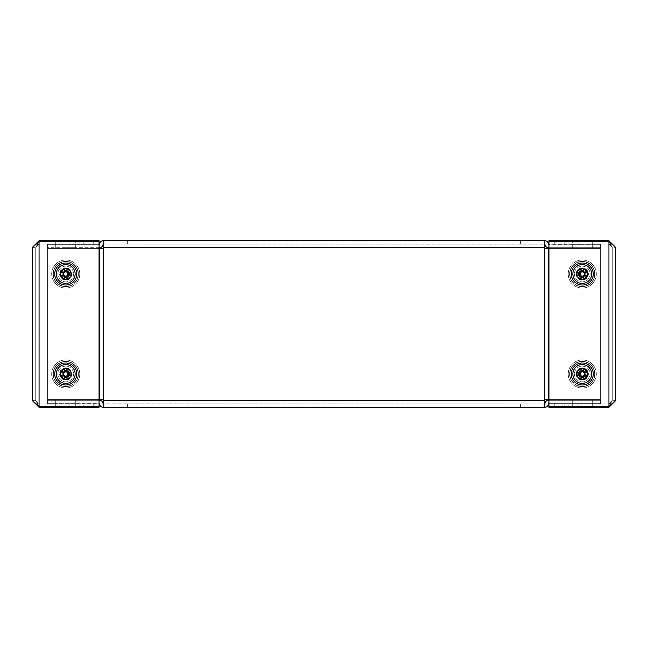 <?xml version="1.0" encoding="UTF-8"?>
<svg xmlns="http://www.w3.org/2000/svg" width="648" height="648" viewBox="0 0 648 648"><rect width="100%" height="100%" fill="white"/><g stroke="black" fill="none" stroke-linecap="round" stroke-linejoin="round"><path stroke-width="0.49" stroke-dasharray="3.24 2.43" d="M55.728 407.317L55.728 403.979L75.727 403.979L55.728 403.979L75.727 403.979L55.728 403.979L55.728 407.317L75.727 407.317L75.727 403.979L75.727 407.317L55.728 407.317M59.891 403.979L83.219 403.979L59.891 403.979L79.89 403.979L59.891 403.979L79.89 403.979L59.891 403.979L59.891 407.317L69.895 407.317L59.891 407.317L59.891 403.979L59.891 407.317L83.219 407.317L59.891 407.317L79.89 407.317L59.891 407.317L59.891 403.979L59.891 407.317L79.89 407.317L79.89 403.979L79.89 407.317L59.891 407.317L59.891 403.979M54.732 274.015A11 11 0 0 1 65.723 263.015A11 11 0 0 1 76.723 274.015A11 11 0 0 1 65.723 285.007A11 11 0 0 1 54.732 274.015M60.224 274.015A5.5 5.5 0 0 1 65.723 268.515A5.5 5.5 0 0 1 71.223 274.015A5.5 5.5 0 0 0 65.723 268.515A5.5 5.5 0 0 0 60.224 274.015A5.5 5.5 0 0 0 65.723 279.507A5.5 5.5 0 0 0 71.223 274.015A5.5 5.5 0 0 1 65.723 279.507A5.5 5.5 0 0 1 60.224 274.015M54.732 373.985A11 11 0 0 1 65.723 362.993A11 11 0 0 1 76.723 373.985A11 11 0 0 1 65.723 384.985A11 11 0 0 1 54.732 373.985M60.224 373.985A5.5 5.5 0 0 1 65.723 368.493A5.5 5.5 0 0 1 71.223 373.985A5.5 5.5 0 0 0 65.723 368.493A5.5 5.5 0 0 0 60.224 373.985A5.5 5.5 0 0 0 65.723 379.485A5.5 5.5 0 0 0 71.223 373.985A5.5 5.5 0 0 1 65.723 379.485A5.5 5.5 0 0 1 60.224 373.985M73.58 274.015A7.857 7.857 0 0 1 65.723 281.864A7.857 7.857 0 0 1 57.875 274.015A7.857 7.857 0 0 1 65.723 266.158A7.857 7.857 0 0 1 73.58 274.015A7.857 7.857 0 0 0 65.723 266.158A7.857 7.857 0 0 0 57.875 274.015A7.857 7.857 0 0 0 65.723 281.864A7.857 7.857 0 0 0 73.58 274.015M53.347 274.015A12.377 12.377 0 0 0 65.723 286.392A12.377 12.377 0 0 0 78.1 274.015A12.377 12.377 0 0 1 65.723 286.392A12.377 12.377 0 0 1 53.347 274.015A12.377 12.377 0 0 1 65.723 261.63A12.377 12.377 0 0 1 78.1 274.015A12.377 12.377 0 0 0 65.723 261.63A12.377 12.377 0 0 0 53.347 274.015M73.58 373.985A7.857 7.857 0 0 1 65.723 381.842A7.857 7.857 0 0 1 57.875 373.985A7.857 7.857 0 0 1 65.723 366.136A7.857 7.857 0 0 1 73.58 373.985A7.857 7.857 0 0 0 65.723 366.136A7.857 7.857 0 0 0 57.875 373.985A7.857 7.857 0 0 0 65.723 381.842A7.857 7.857 0 0 0 73.58 373.985M53.347 373.985A12.377 12.377 0 0 0 65.723 386.37A12.377 12.377 0 0 0 78.1 373.985A12.377 12.377 0 0 1 65.723 386.37A12.377 12.377 0 0 1 53.347 373.985A12.377 12.377 0 0 1 65.723 361.608A12.377 12.377 0 0 1 78.1 373.985A12.377 12.377 0 0 0 65.723 361.608A12.377 12.377 0 0 0 53.347 373.985M55.728 244.021L55.728 240.683L75.727 240.683L55.728 240.683L75.727 240.683L55.728 240.683L55.728 244.021L75.727 244.021L75.727 240.683L75.727 244.021L55.728 244.021M59.891 240.683L93.223 240.683L59.891 240.683L79.89 240.683L59.891 240.683L79.89 240.683L59.891 240.683L59.891 244.021L59.891 240.683L59.891 244.021L79.89 244.021L79.89 240.683L79.89 244.021L59.891 244.021L59.891 240.683L59.891 244.021L79.89 244.021L79.89 240.683L79.89 244.021L59.891 244.021L59.891 240.683M99.055 241.688L99.055 406.312L39.066 406.312L39.066 241.688L99.055 241.688L39.066 241.688L39.066 406.312L35.729 400.65L39.066 403.979L39.066 406.312L39.066 241.688L35.729 247.35L39.066 244.021L39.066 241.688L35.729 247.35L32.4 247.35L32.4 400.65L39.066 407.317L39.066 403.979L35.729 400.65L35.729 247.35L35.729 400.65L39.066 406.312L99.055 406.312L99.055 240.683L39.066 240.683L39.066 244.021L35.729 247.35L32.4 247.35L39.066 241.688L99.055 241.688L99.055 407.317L39.066 407.317M35.729 400.65L32.4 400.65L35.729 400.65M39.066 240.683L32.4 247.35M83.219 244.021L69.895 244.021L93.223 244.021L69.895 244.021L93.223 244.021L83.219 244.021L83.219 240.683L93.223 240.683L69.895 240.683L83.219 240.683L83.219 244.021M39.066 244.021L99.055 244.021L39.066 244.021M32.4 400.65L39.066 406.312L99.055 406.312M83.219 407.317L69.895 407.317L93.223 407.317L83.219 407.317L83.219 403.979L93.223 403.979L69.895 403.979L93.223 403.979L83.219 403.979L83.219 407.317M79.89 407.317L79.89 403.979L79.89 407.317M39.066 403.979L99.055 403.979L39.066 403.979M592.272 407.317L592.272 403.979L572.273 403.979L592.272 403.979L572.273 403.979L592.272 403.979L592.272 407.317L572.273 407.317L572.273 403.979L572.273 407.317L592.272 407.317M588.109 403.979L564.781 403.979L588.109 403.979L568.11 403.979L588.109 403.979L568.11 403.979L588.109 403.979L588.109 407.317L578.105 407.317L588.109 407.317L588.109 403.979L588.109 407.317L564.781 407.317L588.109 407.317L568.11 407.317L588.109 407.317L588.109 403.979L588.109 407.317L568.11 407.317L568.11 403.979L568.11 407.317L588.109 407.317L588.109 403.979M587.777 274.015A5.5 5.5 0 0 0 582.277 268.515A5.5 5.5 0 0 0 576.777 274.015A5.5 5.5 0 0 1 582.277 268.515A5.5 5.5 0 0 1 587.777 274.015A5.5 5.5 0 0 1 582.277 279.507A5.5 5.5 0 0 1 576.777 274.015A5.5 5.5 0 0 0 582.277 279.507A5.5 5.5 0 0 0 587.777 274.015M587.777 373.985A5.5 5.5 0 0 0 582.277 368.493A5.5 5.5 0 0 0 576.777 373.985A5.5 5.5 0 0 1 582.277 368.493A5.5 5.5 0 0 1 587.777 373.985A5.5 5.5 0 0 1 582.277 379.485A5.5 5.5 0 0 1 576.777 373.985A5.5 5.5 0 0 0 582.277 379.485A5.5 5.5 0 0 0 587.777 373.985M574.42 274.015A7.857 7.857 0 0 0 582.277 281.864A7.857 7.857 0 0 0 590.125 274.015A7.857 7.857 0 0 0 582.277 266.158A7.857 7.857 0 0 0 574.42 274.015A7.857 7.857 0 0 1 582.277 266.158A7.857 7.857 0 0 1 590.125 274.015A7.857 7.857 0 0 1 582.277 281.864A7.857 7.857 0 0 1 574.42 274.015M594.653 274.015A12.377 12.377 0 0 1 582.277 286.392A12.377 12.377 0 0 1 569.9 274.015A12.377 12.377 0 0 0 582.277 286.392A12.377 12.377 0 0 0 594.653 274.015A12.377 12.377 0 0 0 582.277 261.63A12.377 12.377 0 0 0 569.9 274.015A12.377 12.377 0 0 1 582.277 261.63A12.377 12.377 0 0 1 594.653 274.015M574.42 373.985A7.857 7.857 0 0 0 582.277 381.842A7.857 7.857 0 0 0 590.125 373.985A7.857 7.857 0 0 0 582.277 366.136A7.857 7.857 0 0 0 574.42 373.985A7.857 7.857 0 0 1 582.277 366.136A7.857 7.857 0 0 1 590.125 373.985A7.857 7.857 0 0 1 582.277 381.842A7.857 7.857 0 0 1 574.42 373.985M594.653 373.985A12.377 12.377 0 0 1 582.277 386.37A12.377 12.377 0 0 1 569.9 373.985A12.377 12.377 0 0 0 582.277 386.37A12.377 12.377 0 0 0 594.653 373.985A12.377 12.377 0 0 0 582.277 361.608A12.377 12.377 0 0 0 569.9 373.985A12.377 12.377 0 0 1 582.277 361.608A12.377 12.377 0 0 1 594.653 373.985M592.272 244.021L592.272 240.683L572.273 240.683L592.272 240.683L572.273 240.683L592.272 240.683L592.272 244.021L572.273 244.021L572.273 240.683L572.273 244.021L592.272 244.021M588.109 240.683L554.777 240.683L588.109 240.683L568.11 240.683L588.109 240.683L568.11 240.683L588.109 240.683L588.109 244.021L588.109 240.683L588.109 244.021L568.11 244.021L568.11 240.683L568.11 244.021L588.109 244.021L588.109 240.683L588.109 244.021L568.11 244.021L568.11 240.683L568.11 244.021L588.109 244.021L588.109 240.683M571.277 274.015A11 11 0 0 1 582.277 263.015A11 11 0 0 1 593.268 274.015A11 11 0 0 1 582.277 285.007A11 11 0 0 1 571.277 274.015M571.277 373.985A11 11 0 0 1 582.277 362.993A11 11 0 0 1 593.268 373.985A11 11 0 0 1 582.277 384.985A11 11 0 0 1 571.277 373.985M615.6 400.65L608.934 406.312L608.934 403.979L608.934 407.317L615.6 400.65L612.271 400.65L608.934 403.979L612.271 400.65L608.934 406.312L612.271 400.65L615.6 400.65L615.6 247.35L608.934 240.683L608.934 244.021L612.271 247.35L612.271 400.65L612.271 247.35L615.6 247.35L608.934 241.688L548.945 241.688L548.945 244.021L548.945 240.683L608.934 240.683M548.945 241.688L608.934 241.688L608.934 406.312L548.945 406.312L608.934 406.312L608.934 241.688L608.934 244.021L612.271 247.35L608.934 241.688L608.934 406.312L548.945 406.312L548.945 241.688L548.945 406.312L548.945 241.688L608.934 241.688L612.271 247.35L615.6 247.35M564.781 244.021L578.105 244.021L554.777 244.021L578.105 244.021L554.777 244.021L564.781 244.021L564.781 240.683L554.777 240.683L578.105 240.683L564.781 240.683L564.781 244.021M608.934 244.021L548.945 244.021L608.934 244.021M548.945 406.312L548.945 403.979L548.945 407.317L608.934 407.317M564.781 407.317L578.105 407.317L554.777 407.317L564.781 407.317L564.781 403.979L554.777 403.979L578.105 403.979L554.777 403.979L564.781 403.979L564.781 407.317M568.11 407.317L568.11 403.979L568.11 407.317M608.934 403.979L548.945 403.979L608.934 403.979M576.169 274.015A6.107 6.107 0 0 0 582.277 280.114A6.107 6.107 0 0 0 588.376 274.015A6.107 6.107 0 0 0 582.277 267.908A6.107 6.107 0 0 0 576.169 274.015A6.107 6.107 0 0 1 582.277 267.908A6.107 6.107 0 0 1 588.376 274.015A6.107 6.107 0 0 1 582.277 280.114A6.107 6.107 0 0 1 576.169 274.015M596.322 274.015A14.045 14.045 0 0 1 582.277 288.052A14.045 14.045 0 0 1 568.231 274.015A14.045 14.045 0 0 1 582.277 259.969A14.045 14.045 0 0 1 596.322 274.015A14.045 14.045 0 0 0 582.277 259.969A14.045 14.045 0 0 0 568.231 274.015A14.045 14.045 0 0 0 582.277 288.052A14.045 14.045 0 0 0 596.322 274.015M586.027 274.015A3.75 3.75 0 0 0 582.277 270.265A3.75 3.75 0 0 0 578.526 274.015A3.75 3.75 0 0 0 582.277 277.757A3.75 3.75 0 0 0 586.027 274.015A3.75 3.75 0 0 1 582.277 277.757A3.75 3.75 0 0 1 578.526 274.015A3.75 3.75 0 0 1 582.277 270.265A3.75 3.75 0 0 1 586.027 274.015M594.937 274.015A12.66 12.66 0 0 0 582.277 261.346A12.66 12.66 0 0 0 569.608 274.015A12.66 12.66 0 0 0 582.277 286.675A12.66 12.66 0 0 0 594.937 274.015A12.66 12.66 0 0 1 582.277 286.675A12.66 12.66 0 0 1 569.608 274.015A12.66 12.66 0 0 1 582.277 261.346A12.66 12.66 0 0 1 594.937 274.015M576.169 373.985A6.107 6.107 0 0 0 582.277 380.093A6.107 6.107 0 0 0 588.376 373.985A6.107 6.107 0 0 0 582.277 367.886A6.107 6.107 0 0 0 576.169 373.985A6.107 6.107 0 0 1 582.277 367.886A6.107 6.107 0 0 1 588.376 373.985A6.107 6.107 0 0 1 582.277 380.093A6.107 6.107 0 0 1 576.169 373.985M596.322 373.985A14.045 14.045 0 0 1 582.277 388.031A14.045 14.045 0 0 1 568.231 373.985A14.045 14.045 0 0 1 582.277 359.948A14.045 14.045 0 0 1 596.322 373.985A14.045 14.045 0 0 0 582.277 359.948A14.045 14.045 0 0 0 568.231 373.985A14.045 14.045 0 0 0 582.277 388.031A14.045 14.045 0 0 0 596.322 373.985M586.027 373.985A3.75 3.75 0 0 0 582.277 370.243A3.75 3.75 0 0 0 578.526 373.985A3.75 3.75 0 0 0 582.277 377.735A3.75 3.75 0 0 0 586.027 373.985A3.75 3.75 0 0 1 582.277 377.735A3.75 3.75 0 0 1 578.526 373.985A3.75 3.75 0 0 1 582.277 370.243A3.75 3.75 0 0 1 586.027 373.985M594.937 373.985A12.66 12.66 0 0 0 582.277 361.325A12.66 12.66 0 0 0 569.608 373.985A12.66 12.66 0 0 0 582.277 386.654A12.66 12.66 0 0 0 594.937 373.985A12.66 12.66 0 0 1 582.277 386.654A12.66 12.66 0 0 1 569.608 373.985A12.66 12.66 0 0 1 582.277 361.325A12.66 12.66 0 0 1 594.937 373.985M59.624 274.015A6.107 6.107 0 0 0 65.723 280.114A6.107 6.107 0 0 0 71.831 274.015A6.107 6.107 0 0 0 65.723 267.908A6.107 6.107 0 0 0 59.624 274.015A6.107 6.107 0 0 1 65.723 267.908A6.107 6.107 0 0 1 71.831 274.015A6.107 6.107 0 0 1 65.723 280.114A6.107 6.107 0 0 1 59.624 274.015M79.769 274.015A14.045 14.045 0 0 1 65.723 288.052A14.045 14.045 0 0 1 51.678 274.015A14.045 14.045 0 0 1 65.723 259.969A14.045 14.045 0 0 1 79.769 274.015A14.045 14.045 0 0 0 65.723 259.969A14.045 14.045 0 0 0 51.678 274.015A14.045 14.045 0 0 0 65.723 288.052A14.045 14.045 0 0 0 79.769 274.015M69.474 274.015A3.75 3.75 0 0 0 65.723 270.265A3.75 3.75 0 0 0 61.973 274.015A3.75 3.75 0 0 0 65.723 277.757A3.75 3.75 0 0 0 69.474 274.015A3.75 3.75 0 0 1 65.723 277.757A3.75 3.75 0 0 1 61.973 274.015A3.75 3.75 0 0 1 65.723 270.265A3.75 3.75 0 0 1 69.474 274.015M78.392 274.015A12.66 12.66 0 0 0 65.723 261.346A12.66 12.66 0 0 0 53.063 274.015A12.66 12.66 0 0 0 65.723 286.675A12.66 12.66 0 0 0 78.392 274.015A12.66 12.66 0 0 1 65.723 286.675A12.66 12.66 0 0 1 53.063 274.015A12.66 12.66 0 0 1 65.723 261.346A12.66 12.66 0 0 1 78.392 274.015M59.624 373.985A6.107 6.107 0 0 0 65.723 380.093A6.107 6.107 0 0 0 71.831 373.985A6.107 6.107 0 0 0 65.723 367.886A6.107 6.107 0 0 0 59.624 373.985A6.107 6.107 0 0 1 65.723 367.886A6.107 6.107 0 0 1 71.831 373.985A6.107 6.107 0 0 1 65.723 380.093A6.107 6.107 0 0 1 59.624 373.985M79.769 373.985A14.045 14.045 0 0 1 65.723 388.031A14.045 14.045 0 0 1 51.678 373.985A14.045 14.045 0 0 1 65.723 359.948A14.045 14.045 0 0 1 79.769 373.985A14.045 14.045 0 0 0 65.723 359.948A14.045 14.045 0 0 0 51.678 373.985A14.045 14.045 0 0 0 65.723 388.031A14.045 14.045 0 0 0 79.769 373.985M69.474 373.985A3.75 3.75 0 0 0 65.723 370.243A3.75 3.75 0 0 0 61.973 373.985A3.75 3.75 0 0 0 65.723 377.735A3.75 3.75 0 0 0 69.474 373.985A3.75 3.75 0 0 1 65.723 377.735A3.75 3.75 0 0 1 61.973 373.985A3.75 3.75 0 0 1 65.723 370.243A3.75 3.75 0 0 1 69.474 373.985M78.392 373.985A12.66 12.66 0 0 0 65.723 361.325A12.66 12.66 0 0 0 53.063 373.985A12.66 12.66 0 0 0 65.723 386.654A12.66 12.66 0 0 0 78.392 373.985A12.66 12.66 0 0 1 65.723 386.654A12.66 12.66 0 0 1 53.063 373.985A12.66 12.66 0 0 1 65.723 361.325A12.66 12.66 0 0 1 78.392 373.985M65.723 403.647L75.727 403.647L65.723 403.647M65.723 400.318L75.727 400.318L65.723 400.318M65.723 247.682L75.727 247.682L65.723 247.682M65.723 244.353L75.727 244.353L65.723 244.353M582.277 403.647L572.273 403.647L582.277 403.647M582.277 400.318L572.273 400.318L582.277 400.318M582.277 247.682L572.273 247.682L582.277 247.682M582.277 244.353L572.273 244.353L582.277 244.353M127.381 244.021L104.053 244.021L127.381 244.021L104.053 244.021L127.381 244.021L127.381 240.683L104.053 240.683L127.381 240.683L127.381 244.021M543.947 244.021L520.619 244.021L543.947 244.021L520.619 244.021L543.947 244.021L543.947 240.683L520.619 240.683L543.947 240.683L543.947 244.021M99.055 244.353L47.393 244.353L99.549 244.353L47.393 244.353L47.393 247.682L47.393 244.353L99.719 244.183A3.499 3.499 0 0 1 103.218 240.683A3.499 3.499 0 0 0 99.719 244.183L99.719 244.183A3.499 3.499 0 0 1 103.218 240.683L103.218 248.613L103.218 244.021L544.782 244.021L103.218 244.021L103.218 240.683L544.782 240.683L103.218 240.683L544.782 240.683L544.782 248.613L544.782 240.683A3.499 3.499 0 0 1 548.281 244.183L548.281 244.183A3.499 3.499 0 0 0 544.782 240.683A3.499 3.499 0 0 1 548.281 244.183L600.607 244.353L600.607 247.682L600.607 244.353L548.945 244.353M127.381 403.979L104.053 403.979L127.381 403.979L127.381 407.317L104.053 407.317L127.381 407.317L104.053 407.317L127.381 407.317L127.381 403.979L127.381 407.317L127.381 403.979L104.053 403.979L104.053 407.317L104.053 403.979L104.053 407.317L104.053 403.979L127.381 403.979M543.947 403.979L520.619 403.979L543.947 403.979L543.947 407.317L520.619 407.317L543.947 407.317L520.619 407.317L543.947 407.317L543.947 403.979L543.947 407.317L543.947 403.979L520.619 403.979L520.619 407.317L520.619 403.979L520.619 407.317L520.619 403.979L543.947 403.979M548.945 403.647L600.607 403.647L600.607 400.318L600.607 403.647L548.281 403.817A3.499 3.499 0 0 1 544.782 407.317A3.499 3.499 0 0 0 548.281 403.817L548.281 403.817A3.499 3.499 0 0 1 544.782 407.317L544.782 399.387L544.782 403.979L103.218 403.979L544.782 403.979L103.218 403.979L103.218 399.387L103.218 407.317L544.782 407.317L103.218 407.317L103.048 403.817A3.499 3.499 0 0 0 99.549 400.318L47.393 400.318L47.393 403.647L47.393 400.318L99.549 400.318A3.499 3.499 0 0 1 103.048 403.817L544.782 403.979L544.782 407.317L103.218 407.317A3.499 3.499 0 0 1 99.719 403.817L47.393 403.647L99.055 403.647M544.782 407.317L544.952 403.817A3.499 3.499 0 0 1 548.451 400.318A3.499 3.499 0 0 0 544.952 403.817L544.782 399.387L600.607 399.387L544.782 399.387L600.607 399.387L600.607 248.613L548.451 248.613L600.607 248.613L600.607 399.387L600.607 248.613L600.607 399.387L548.945 399.387M548.945 248.613L600.607 248.613L544.782 248.613L544.952 244.183A3.499 3.499 0 0 0 548.451 247.682A3.499 3.499 0 0 1 544.952 244.183L103.218 244.021L544.782 244.021L544.782 240.683M544.952 399.387L544.952 248.613L544.952 399.387M99.719 248.613L103.048 248.613L103.048 399.387L99.719 399.387L103.048 399.387L103.218 248.613L99.719 248.613L103.048 248.613L99.719 248.613L99.719 399.387L103.218 399.387L99.719 399.387M103.218 240.683L103.048 244.183A3.499 3.499 0 0 1 99.549 247.682A3.499 3.499 0 0 0 103.048 244.183L103.218 248.613L47.393 248.613L47.393 399.387L103.218 399.387L103.218 407.317A3.499 3.499 0 0 1 99.719 403.817A3.499 3.499 0 0 0 103.218 407.317M99.055 399.387L47.393 399.387L47.393 248.613L47.393 399.387L47.393 248.613L99.055 248.613M544.782 403.979L544.952 403.817A3.499 3.499 0 0 1 548.451 400.318L600.607 400.318L600.607 403.647L548.451 403.647L600.607 403.647L600.607 400.318L548.945 400.318M99.055 400.318L47.393 400.318L47.393 403.647L47.393 400.318L99.549 400.318A3.499 3.499 0 0 1 103.048 403.817L103.218 403.979M548.945 247.682L600.607 247.682L548.451 247.682L600.607 247.682L600.607 244.353L600.607 247.682L548.451 247.682A3.499 3.499 0 0 1 544.952 244.183L544.782 244.021M103.218 244.021L103.048 244.183A3.499 3.499 0 0 1 99.549 247.682L47.393 247.682L47.393 244.353L47.393 247.682L99.055 247.682M520.619 240.683L520.619 244.021L520.619 240.683L520.619 244.021L520.619 240.683L543.947 240.683L520.619 240.683M104.053 240.683L104.053 244.021L104.053 240.683L104.053 244.021L104.053 240.683L127.381 240.683L104.053 240.683M548.281 248.613L548.281 399.387M47.393 248.613L99.549 248.613L47.393 248.613M99.549 399.387L47.393 399.387L99.549 399.387L99.549 248.613M65.723 271.099A2.916 2.916 0 0 0 62.807 274.015A2.916 2.916 0 0 0 65.723 276.931A2.916 2.916 0 0 0 68.639 274.015A2.916 2.916 0 0 0 65.723 271.099A2.916 2.916 0 0 1 68.639 274.015A2.916 2.916 0 0 1 65.723 276.931A2.916 2.916 0 0 1 62.807 274.015A2.916 2.916 0 0 1 65.723 271.099M65.723 279.013A4.998 4.998 0 0 1 60.726 274.015A4.998 4.998 0 0 1 65.723 269.009A4.998 4.998 0 0 0 60.726 274.015A4.998 4.998 0 0 0 65.723 279.013A4.998 4.998 0 0 0 70.721 274.015A4.998 4.998 0 0 0 65.723 269.009A4.998 4.998 0 0 1 70.721 274.015A4.998 4.998 0 0 1 65.723 279.013A4.998 4.998 0 0 0 70.721 274.015A4.998 4.998 0 0 0 65.723 269.009A4.998 4.998 0 0 1 70.721 274.015A4.998 4.998 0 0 1 65.723 279.013A4.998 4.998 0 0 1 60.726 274.015A4.998 4.998 0 0 1 65.723 269.009A4.998 4.998 0 0 0 60.726 274.015A4.998 4.998 0 0 0 65.723 279.013M65.723 271.877A2.13 2.13 0 0 1 67.862 274.015A2.13 2.13 0 0 1 65.723 276.145A2.13 2.13 0 0 1 63.593 274.015A2.13 2.13 0 0 1 65.723 271.877M68.356 272.832L71.223 272.832L71.223 275.197L67.773 275.197L69.498 278.178L67.449 279.369L65.821 276.542A2.535 2.535 0 0 1 65.626 276.542L66.015 276.882L68.356 275.197L68.356 272.832L67.773 272.832L71.223 272.832L67.773 272.832L68.064 272.322L66.015 271.139L65.723 271.642L67.449 268.661L65.723 271.642L65.432 271.139L63.383 272.322L63.091 275.197L63.674 275.197L60.224 275.197L63.674 275.197L63.383 275.7L65.432 276.882L65.723 276.38L63.998 279.369L65.626 276.542M65.723 283.427A9.412 9.412 0 0 1 56.311 274.015A9.412 9.412 0 0 1 65.723 264.595A9.412 9.412 0 0 1 75.144 274.015A9.412 9.412 0 0 1 65.723 283.427A9.412 9.412 0 0 1 56.311 274.015A9.412 9.412 0 0 1 65.723 264.595A9.412 9.412 0 0 1 75.144 274.015A9.412 9.412 0 0 1 65.723 283.427A9.412 9.412 0 0 0 75.144 274.015A9.412 9.412 0 0 0 65.723 264.595A9.412 9.412 0 0 0 56.311 274.015A9.412 9.412 0 0 0 65.723 283.427M63.48 272.832L60.224 272.832L63.674 272.832L61.949 269.843L63.48 272.832A2.535 2.535 0 0 1 63.577 272.662M67.87 272.662L69.498 269.843L67.87 272.662A2.535 2.535 0 0 1 67.967 272.832M63.577 275.36L61.949 278.178L63.577 275.36A2.535 2.535 0 0 1 63.48 275.197M68.064 275.7L69.498 278.178L67.773 275.197L68.356 275.197M65.626 271.48L63.998 268.661L65.626 271.48A2.535 2.535 0 0 1 65.821 271.48M68.064 272.322L69.498 269.843L67.449 268.661L66.015 271.139M65.432 271.139L63.998 268.661L61.949 269.843L63.383 272.322M63.091 272.832L60.224 272.832L60.224 275.197L63.091 275.197M63.383 275.7L61.949 278.178L63.998 279.369L65.432 276.882M65.723 371.069A2.916 2.916 0 0 1 68.639 373.985A2.916 2.916 0 0 1 65.723 376.901A2.916 2.916 0 0 1 62.807 373.985A2.916 2.916 0 0 1 65.723 371.069A2.916 2.916 0 0 0 62.807 373.985A2.916 2.916 0 0 0 65.723 376.901A2.916 2.916 0 0 0 68.639 373.985A2.916 2.916 0 0 0 65.723 371.069M65.723 378.991A4.998 4.998 0 0 0 70.721 373.985A4.998 4.998 0 0 0 65.723 368.987A4.998 4.998 0 0 1 70.721 373.985A4.998 4.998 0 0 1 65.723 378.991A4.998 4.998 0 0 1 60.726 373.985A4.998 4.998 0 0 1 65.723 368.987A4.998 4.998 0 0 0 60.726 373.985A4.998 4.998 0 0 0 65.723 378.991A4.998 4.998 0 0 0 70.721 373.985A4.998 4.998 0 0 0 65.723 368.987A4.998 4.998 0 0 1 70.721 373.985A4.998 4.998 0 0 1 65.723 378.991A4.998 4.998 0 0 1 60.726 373.985A4.998 4.998 0 0 1 65.723 368.987A4.998 4.998 0 0 0 60.726 373.985A4.998 4.998 0 0 0 65.723 378.991M65.723 383.405A9.412 9.412 0 0 0 75.144 373.985A9.412 9.412 0 0 0 65.723 364.573A9.412 9.412 0 0 0 56.311 373.985A9.412 9.412 0 0 0 65.723 383.405A9.412 9.412 0 0 1 56.311 373.985A9.412 9.412 0 0 1 65.723 364.573A9.412 9.412 0 0 1 75.144 373.985A9.412 9.412 0 0 1 65.723 383.405A9.412 9.412 0 0 1 56.311 373.985A9.412 9.412 0 0 1 65.723 364.573A9.412 9.412 0 0 1 75.144 373.985A9.412 9.412 0 0 1 65.723 383.405M65.626 371.458A2.535 2.535 0 0 1 65.821 371.458L67.449 368.631L65.723 371.62L63.998 368.631L65.723 371.62L67.449 368.631L69.498 369.822L67.773 372.803L71.223 372.803L67.773 372.803L69.498 369.822L67.773 372.803L71.223 372.803L71.223 375.168L67.773 375.168L69.498 378.157L67.773 375.168L71.223 375.168L67.773 375.168L69.498 378.157L67.449 379.339L65.723 376.358L63.998 379.339L65.723 376.358L67.449 379.339L65.723 376.358L63.998 379.339L61.949 378.157L63.674 375.168L61.949 378.157L63.674 375.168L60.224 375.168L63.091 375.168L60.224 375.168L60.224 372.803L63.674 372.803L63.383 372.3L63.091 375.168M65.821 371.458L63.998 368.631L61.949 369.822L63.674 372.803L60.224 372.803L63.091 372.803M582.277 371.069A2.916 2.916 0 0 1 585.193 373.985A2.916 2.916 0 0 1 582.277 376.901A2.916 2.916 0 0 1 579.361 373.985A2.916 2.916 0 0 1 582.277 371.069M582.277 378.991A4.998 4.998 0 0 0 587.274 373.985A4.998 4.998 0 0 0 582.277 368.987A4.998 4.998 0 0 1 587.274 373.985A4.998 4.998 0 0 1 582.277 378.991A4.998 4.998 0 0 1 577.279 373.985A4.998 4.998 0 0 1 582.277 368.987A4.998 4.998 0 0 0 577.279 373.985A4.998 4.998 0 0 0 582.277 378.991M582.277 383.405A9.412 9.412 0 0 0 591.689 373.985A9.412 9.412 0 0 0 582.277 364.573A9.412 9.412 0 0 0 572.856 373.985A9.412 9.412 0 0 0 582.277 383.405M578.502 378.157L580.227 375.168L576.777 375.168M586.051 369.822L584.326 372.803L587.777 372.803M580.551 368.631L582.277 371.62L584.002 368.631M584.002 379.339L582.277 376.358L580.551 379.339M587.777 375.168L584.326 375.168L586.051 378.157M576.777 372.803L580.227 372.803L578.502 369.822M582.277 276.931A2.916 2.916 0 0 1 579.361 274.015A2.916 2.916 0 0 1 582.277 271.099A2.916 2.916 0 0 1 585.193 274.015A2.916 2.916 0 0 1 582.277 276.931A2.916 2.916 0 0 0 585.193 274.015A2.916 2.916 0 0 0 582.277 271.099A2.916 2.916 0 0 0 579.361 274.015A2.916 2.916 0 0 0 582.277 276.931M582.277 269.009A4.998 4.998 0 0 0 577.279 274.015A4.998 4.998 0 0 0 582.277 279.013A4.998 4.998 0 0 1 577.279 274.015A4.998 4.998 0 0 1 582.277 269.009A4.998 4.998 0 0 1 587.274 274.015A4.998 4.998 0 0 1 582.277 279.013A4.998 4.998 0 0 0 587.274 274.015A4.998 4.998 0 0 0 582.277 269.009A4.998 4.998 0 0 1 587.274 274.015A4.998 4.998 0 0 1 582.277 279.013A4.998 4.998 0 0 1 577.279 274.015A4.998 4.998 0 0 1 582.277 269.009A4.998 4.998 0 0 0 577.279 274.015A4.998 4.998 0 0 0 582.277 279.013A4.998 4.998 0 0 0 587.274 274.015A4.998 4.998 0 0 0 582.277 269.009A4.998 4.998 0 0 1 587.274 274.015A4.998 4.998 0 0 1 582.277 279.013M582.277 264.595A9.412 9.412 0 0 0 572.856 274.015A9.412 9.412 0 0 0 582.277 283.427A9.412 9.412 0 0 0 591.689 274.015A9.412 9.412 0 0 0 582.277 264.595A9.412 9.412 0 0 1 591.689 274.015A9.412 9.412 0 0 1 582.277 283.427A9.412 9.412 0 0 1 572.856 274.015A9.412 9.412 0 0 1 582.277 264.595A9.412 9.412 0 0 1 591.689 274.015A9.412 9.412 0 0 1 582.277 283.427A9.412 9.412 0 0 1 572.856 274.015A9.412 9.412 0 0 1 582.277 264.595M582.179 271.48A2.535 2.535 0 0 1 582.374 271.48L584.002 268.661L582.277 271.642L580.551 268.661L582.277 271.642L584.002 268.661L586.051 269.843L584.326 272.832L586.051 269.843L584.326 272.832L587.777 272.832L584.909 272.832L587.777 272.832L587.777 275.197L584.326 275.197L584.618 275.7L584.909 272.832M584.909 275.197L587.777 275.197L584.326 275.197L586.051 278.178L584.618 275.7L586.051 278.178L584.002 279.369L582.277 276.38L580.551 279.369L582.277 276.38L584.002 279.369L582.277 276.38L580.551 279.369L578.502 278.178L580.227 275.197L578.502 278.178L580.227 275.197L576.777 275.197L579.644 275.197L576.777 275.197L576.777 272.832L580.227 272.832L579.936 272.322L579.644 275.197M582.374 271.48L580.551 268.661L578.502 269.843L580.227 272.832L576.777 272.832L579.644 272.832M579.361 373.985A2.916 2.916 0 0 0 582.277 376.901A2.916 2.916 0 0 0 585.193 373.985A2.916 2.916 0 0 0 582.277 371.069A2.916 2.916 0 0 0 579.361 373.985M587.274 373.985A4.998 4.998 0 0 1 582.277 378.991A4.998 4.998 0 0 1 577.279 373.985A4.998 4.998 0 0 1 582.277 368.987A4.998 4.998 0 0 1 587.274 373.985A4.998 4.998 0 0 0 582.277 368.987A4.998 4.998 0 0 0 577.279 373.985A4.998 4.998 0 0 0 582.277 378.991A4.998 4.998 0 0 0 587.274 373.985A4.998 4.998 0 0 1 582.277 378.991A4.998 4.998 0 0 1 577.279 373.985M580.138 373.985A2.13 2.13 0 0 1 582.277 371.855A2.13 2.13 0 0 1 584.407 373.985A2.13 2.13 0 0 1 582.277 376.124A2.13 2.13 0 0 1 580.138 373.985M585.144 373.694L584.812 373.888A2.535 2.535 0 0 1 584.812 374.082L585.144 373.694L583.459 371.353L581.094 371.353L581.094 371.936L581.094 368.493L581.094 371.353M591.689 373.985A9.412 9.412 0 0 1 582.277 383.405A9.412 9.412 0 0 1 572.856 373.985A9.412 9.412 0 0 1 582.277 364.573A9.412 9.412 0 0 1 591.689 373.985A9.412 9.412 0 0 1 582.277 383.405A9.412 9.412 0 0 1 572.856 373.985A9.412 9.412 0 0 1 582.277 364.573A9.412 9.412 0 0 1 591.689 373.985M587.631 372.26L586.448 370.219L583.459 371.936L583.459 368.493L583.459 371.353M578.105 370.219L581.094 371.936L578.105 370.219L576.923 372.26L579.911 373.985L576.923 375.71L578.105 377.76L581.094 376.034L581.094 379.485L581.094 376.618L583.459 376.618L583.459 376.034L583.459 379.485L583.459 376.618M578.105 377.76L581.094 376.034L581.094 376.618M576.923 375.71L579.911 373.985L576.923 372.26M586.448 377.76L583.459 376.034L586.448 377.76L587.631 375.71L584.812 374.082M587.631 375.71L584.812 373.888M586.448 370.219L583.961 371.644M583.459 368.493L581.094 368.493M581.094 379.485L583.459 379.485M583.961 376.326L585.144 374.277M579.401 374.277L580.584 376.326M580.584 371.644L579.401 373.694M582.277 276.145A2.13 2.13 0 0 1 580.138 274.015A2.13 2.13 0 0 1 582.277 271.877A2.13 2.13 0 0 1 584.407 274.015A2.13 2.13 0 0 1 582.277 276.145M581.985 271.139L579.936 272.322M584.618 272.322L582.568 271.139M582.568 276.882L584.618 275.7M579.936 275.7L581.985 276.882M65.723 376.124A2.13 2.13 0 0 1 63.593 373.985A2.13 2.13 0 0 1 65.723 371.855A2.13 2.13 0 0 1 67.862 373.985A2.13 2.13 0 0 1 65.723 376.124M65.432 371.118L63.383 372.3M68.064 372.3L66.015 371.118M68.356 375.168L68.356 372.803M66.015 376.861L68.064 375.678M63.383 375.678L65.432 376.861M69.895 407.317L69.895 403.979L69.895 407.317M69.895 244.021L69.895 240.683L69.895 244.021M578.105 407.317L578.105 403.979L578.105 407.317M578.105 244.021L578.105 240.683L578.105 244.021M103.218 399.387L103.218 248.613M544.782 247.35L103.218 247.35M544.782 399.387L544.782 248.613M103.218 400.65L544.782 400.65M548.451 399.387L548.451 248.613M65.723 268.28A5.735 5.735 0 0 1 71.458 274.015A5.735 5.735 0 0 1 65.723 279.742A5.735 5.735 0 0 1 59.997 274.015A5.735 5.735 0 0 1 65.723 268.28A5.735 5.735 0 0 0 59.997 274.015A5.735 5.735 0 0 0 65.723 279.742A5.735 5.735 0 0 0 71.458 274.015A5.735 5.735 0 0 0 65.723 268.28M65.723 368.258A5.735 5.735 0 0 0 59.997 373.985A5.735 5.735 0 0 0 65.723 379.72A5.735 5.735 0 0 0 71.458 373.985A5.735 5.735 0 0 0 65.723 368.258A5.735 5.735 0 0 1 71.458 373.985A5.735 5.735 0 0 1 65.723 379.72A5.735 5.735 0 0 1 59.997 373.985A5.735 5.735 0 0 1 65.723 368.258M582.277 368.258A5.735 5.735 0 0 0 576.542 373.985A5.735 5.735 0 0 0 582.277 379.72A5.735 5.735 0 0 0 588.003 373.985A5.735 5.735 0 0 0 582.277 368.258M582.277 279.742A5.735 5.735 0 0 0 588.003 274.015A5.735 5.735 0 0 0 582.277 268.28A5.735 5.735 0 0 0 576.542 274.015A5.735 5.735 0 0 0 582.277 279.742A5.735 5.735 0 0 1 576.542 274.015A5.735 5.735 0 0 1 582.277 268.28A5.735 5.735 0 0 1 588.003 274.015A5.735 5.735 0 0 1 582.277 279.742M576.542 373.985A5.735 5.735 0 0 1 582.277 368.258A5.735 5.735 0 0 1 588.003 373.985A5.735 5.735 0 0 1 582.277 379.72A5.735 5.735 0 0 1 576.542 373.985M93.223 244.021L93.223 240.683L93.223 244.021M93.223 407.317L93.223 403.979L93.223 407.317M554.777 244.021L554.777 240.683L554.777 244.021M554.777 407.317L554.777 403.979L554.777 407.317M75.727 400.318L75.727 403.647L75.727 400.318M75.727 244.353L75.727 247.682L75.727 244.353M592.272 400.318L592.272 403.647L592.272 400.318M592.272 244.353L592.272 247.682L592.272 244.353M572.273 244.353L572.273 247.682L572.273 244.353M572.273 400.318L572.273 403.647L572.273 400.318M55.728 244.353L55.728 247.682L55.728 244.353M55.728 400.318L55.728 403.647L55.728 400.318"/><path stroke-width="0.97" d="M76.723 274.015A11 11 0 0 0 65.723 263.015A11 11 0 0 0 54.732 274.015A11 11 0 0 0 65.723 285.007A11 11 0 0 0 76.723 274.015M76.723 373.985A11 11 0 0 0 65.723 362.993A11 11 0 0 0 54.732 373.985A11 11 0 0 0 65.723 384.985A11 11 0 0 0 76.723 373.985M32.4 400.65L32.4 247.35L39.066 240.683L39.066 241.688L99.055 241.688L99.055 406.312L39.066 406.312L39.066 407.317L32.4 400.65L39.066 406.312L39.066 241.688L32.4 247.35M39.066 240.683L99.055 240.683L99.055 241.688M39.066 407.317L99.055 407.317L99.055 406.312M593.268 274.015A11 11 0 0 0 582.277 263.015A11 11 0 0 0 571.277 274.015A11 11 0 0 0 582.277 285.007A11 11 0 0 0 593.268 274.015M593.268 373.985A11 11 0 0 0 582.277 362.993A11 11 0 0 0 571.277 373.985A11 11 0 0 0 582.277 384.985A11 11 0 0 0 593.268 373.985M608.934 240.683L615.6 247.35L615.6 400.65L608.934 407.317L608.934 406.312L548.945 406.312L548.945 240.683L608.934 240.683L608.934 241.688L548.945 241.688M615.6 247.35L608.934 241.688L608.934 406.312L615.6 400.65M608.934 407.317L548.945 407.317L548.945 406.312M548.945 244.353L548.281 244.183A3.499 3.499 0 0 0 544.782 240.683L103.218 240.683A3.499 3.499 0 0 0 99.719 244.183L99.055 244.353M99.055 403.647L99.719 403.817A3.499 3.499 0 0 0 103.218 407.317L544.782 407.317A3.499 3.499 0 0 0 548.281 403.817L548.945 403.647M103.218 407.317L103.218 399.387L99.719 399.387L99.719 248.613L103.218 248.613L103.218 240.683M548.945 399.387L544.782 399.387L544.782 407.317M544.782 240.683L544.782 248.613L548.945 248.613M548.281 399.387L548.281 248.613M99.719 399.387L99.055 399.387M99.055 248.613L99.719 248.613M544.782 403.979L544.952 403.817A3.499 3.499 0 0 1 548.451 400.318L548.945 400.318M99.055 400.318L99.549 400.318A3.499 3.499 0 0 1 103.048 403.817L103.218 403.979M548.945 247.682L548.451 247.682A3.499 3.499 0 0 1 544.952 244.183L544.782 244.021M103.218 244.021L103.048 244.183A3.499 3.499 0 0 1 99.549 247.682L99.055 247.682M65.723 371.855A2.13 2.13 0 0 0 63.593 373.985A2.13 2.13 0 0 0 65.723 376.124A2.13 2.13 0 0 0 67.862 373.985A2.13 2.13 0 0 0 65.723 371.855M65.626 376.52A2.535 2.535 0 0 0 65.821 376.52L63.998 379.339L61.949 378.157L63.674 375.168L60.224 375.168L60.224 372.803L63.674 372.803L61.949 369.822L63.998 368.631L65.723 371.62L67.449 368.631L69.498 369.822L67.773 372.803L71.223 372.803L71.223 375.168L67.773 375.168L69.498 378.157L67.449 379.339L65.821 376.52M65.723 383.405A9.412 9.412 0 0 0 75.144 373.985A9.412 9.412 0 0 0 65.723 364.573A9.412 9.412 0 0 0 56.311 373.985A9.412 9.412 0 0 0 65.723 383.405M65.432 376.861L63.383 375.678M68.064 375.678L66.015 376.861M68.356 372.803L68.356 375.168M66.015 371.118L68.064 372.3M63.383 372.3L65.432 371.118M63.091 375.168L63.091 372.803M65.723 271.877A2.13 2.13 0 0 0 63.593 274.015A2.13 2.13 0 0 0 65.723 276.145A2.13 2.13 0 0 0 67.862 274.015A2.13 2.13 0 0 0 65.723 271.877M65.626 276.542A2.535 2.535 0 0 0 65.821 276.542L63.998 279.369L61.949 278.178L63.674 275.197L60.224 275.197L60.224 272.832L63.674 272.832L61.949 269.843L63.998 268.661L65.723 271.642L67.449 268.661L69.498 269.843L67.773 272.832L71.223 272.832L71.223 275.197L67.773 275.197L69.498 278.178L67.449 279.369L65.821 276.542M65.723 283.427A9.412 9.412 0 0 0 75.144 274.015A9.412 9.412 0 0 0 65.723 264.595A9.412 9.412 0 0 0 56.311 274.015A9.412 9.412 0 0 0 65.723 283.427M65.432 276.882L63.383 275.7M68.064 275.7L66.015 276.882M68.356 272.832L68.356 275.197M66.015 271.139L68.064 272.322M63.383 272.322L65.432 271.139M63.091 275.197L63.091 272.832M582.277 371.855A2.13 2.13 0 0 0 580.138 373.985A2.13 2.13 0 0 0 582.277 376.124A2.13 2.13 0 0 0 584.407 373.985A2.13 2.13 0 0 0 582.277 371.855M582.179 376.52A2.535 2.535 0 0 0 582.374 376.52L580.551 379.339L578.502 378.157L580.227 375.168L576.777 375.168L576.777 372.803L580.227 372.803L578.502 369.822L580.551 368.631L582.277 371.62L584.002 368.631L586.051 369.822L584.326 372.803L587.777 372.803L587.777 375.168L584.326 375.168L586.051 378.157L584.002 379.339L582.374 376.52M582.277 383.405A9.412 9.412 0 0 0 591.689 373.985A9.412 9.412 0 0 0 582.277 364.573A9.412 9.412 0 0 0 572.856 373.985A9.412 9.412 0 0 0 582.277 383.405M581.985 376.861L579.936 375.678M584.618 375.678L582.568 376.861M584.909 372.803L584.909 375.168M582.568 371.118L584.618 372.3M579.936 372.3L581.985 371.118M579.644 375.168L579.644 372.803M582.277 276.145A2.13 2.13 0 0 0 584.407 274.015A2.13 2.13 0 0 0 582.277 271.877A2.13 2.13 0 0 0 580.138 274.015A2.13 2.13 0 0 0 582.277 276.145M582.374 271.48A2.535 2.535 0 0 0 582.179 271.48L584.002 268.661L586.051 269.843L584.326 272.832L587.777 272.832L587.777 275.197L584.326 275.197L586.051 278.178L584.002 279.369L582.277 276.38L580.551 279.369L578.502 278.178L580.227 275.197L576.777 275.197L576.777 272.832L580.227 272.832L578.502 269.843L580.551 268.661L582.179 271.48M582.277 264.595A9.412 9.412 0 0 0 572.856 274.015A9.412 9.412 0 0 0 582.277 283.427A9.412 9.412 0 0 0 591.689 274.015A9.412 9.412 0 0 0 582.277 264.595M582.568 271.139L584.618 272.322M579.936 272.322L581.985 271.139M579.644 275.197L579.644 272.832M581.985 276.882L579.936 275.7M584.618 275.7L582.568 276.882M584.909 272.832L584.909 275.197M103.218 399.387L103.218 248.613M103.218 400.65L544.782 400.65M544.782 399.387L544.782 248.613M544.782 247.35L103.218 247.35M548.451 399.387L548.451 248.613M99.549 399.387L99.549 248.613"/></g></svg>
